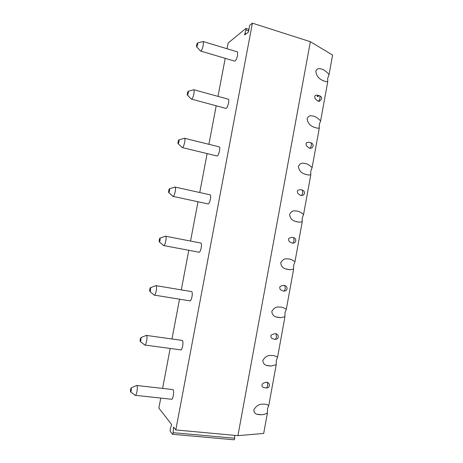 <?xml version="1.0" encoding="UTF-8"?>
<svg xmlns="http://www.w3.org/2000/svg" width="463" height="463" viewBox="0 0 463 463"><rect width="100%" height="100%" fill="white"/><g stroke="black" fill="none" stroke-linecap="round" stroke-linejoin="round"><path stroke-width="0.69" d="M227.026 48.742L228.109 43.036L245.905 28.457L245.946 29.979L244.597 34.962L248.29 32.202L249.707 25.343L252.387 23.15L310.36 41.716L332.602 55.068L329.054 74.537C325.744 70.787 322.734 68.877 320.031 68.808C318.365 68.2 316.952 68.987 315.801 71.163C316.692 78.212 321.403 80.313 326.427 81.737L327.74 81.737L320.616 120.878C317.404 117.561 314.487 115.912 311.854 115.929C309.99 115.328 308.41 116.207 307.119 118.574C307.976 125.38 312.675 127.018 317.525 128.199L319.296 128.124L312.12 167.525C309.035 164.637 306.222 163.236 303.682 163.317C301.592 162.733 299.827 163.723 298.38 166.304C299.191 172.849 303.844 174.053 308.508 175.014L310.795 174.817L303.572 214.473C300.632 211.996 297.946 210.833 295.51 210.978C293.177 210.416 291.198 211.539 289.578 214.357C290.342 220.637 294.914 221.436 299.37 222.188L302.235 221.818L294.96 261.74C292.188 259.65 289.653 258.707 287.344 258.904C284.739 258.377 282.528 259.656 280.723 262.735C281.423 268.737 285.891 269.159 290.116 269.744L293.617 269.13L286.296 309.319C283.709 307.594 281.336 306.847 279.177 307.079C276.272 306.622 273.812 308.074 271.804 311.449C272.435 317.167 276.764 317.248 280.74 317.682L284.942 316.761L277.574 357.216C275.196 355.827 273.002 355.26 271 355.515C267.776 355.138 265.05 356.799 262.822 360.492C263.383 365.92 267.539 365.701 271.26 366.013L276.208 364.705L268.795 405.438C266.63 404.349 264.633 403.939 262.799 404.205C259.245 403.939 256.236 405.825 253.782 409.871C254.262 415.01 258.221 414.535 261.676 414.75C263.25 414.732 265.166 414.142 267.423 412.979L263.69 433.449L237.924 435.654L310.36 41.716M252.387 23.15L175.813 429.948L237.924 435.654M160.759 398.082L158.861 408.088L171.646 424.577L170.251 428.888L170.147 431.18L172.456 434.282C172.768 434.416 172.983 433.877 173.098 432.673L173.561 427.042L175.813 429.948M225.209 58.326L217.992 96.373M216.204 105.784L208.9 144.306M207.135 153.594L199.75 192.527M198.002 201.764L190.548 241.049M188.794 250.286L181.288 289.873M179.522 299.179L171.97 338.991M170.176 348.442L162.594 388.416M172.369 389.522L173.098 389.603C173.7 390.731 173.764 392.757 173.289 395.68C172.635 398.655 171.918 399.824 171.154 399.204L135.613 395.367M181.756 340.357L182.491 340.461C183.053 341.497 183.111 343.361 182.665 346.052C181.953 349.2 181.189 350.456 180.373 349.82L145.168 345.074M191.097 291.505L191.827 291.626C192.342 292.57 192.388 294.283 191.971 296.766C191.207 300.093 190.391 301.436 189.529 300.794L154.636 295.162M200.386 242.953L201.104 243.092C201.573 243.949 201.608 245.523 201.214 247.815C200.398 251.322 199.53 252.763 198.615 252.138L164.029 245.621M209.623 194.703L210.312 194.859C210.734 195.635 210.763 197.082 210.399 199.2C209.519 202.892 208.605 204.438 207.65 203.836L173.341 196.451M218.808 146.754L219.456 146.916C219.844 147.622 219.861 148.953 219.52 150.915C218.582 154.792 217.616 156.453 216.62 155.892L182.59 147.651M227.935 99.105L228.537 99.273C228.884 99.91 228.896 101.137 228.577 102.954C227.576 107.017 226.563 108.799 225.533 108.301L191.763 99.204M237.004 51.752L237.56 51.92L237.571 55.317C236.518 59.565 235.459 61.481 234.394 61.047L200.873 51.115M267.967 382.606L266.595 382.224C261.798 383.19 262.654 384.157 261.948 385.118C262.469 386.073 260.75 387.062 265.912 387.959C266.607 388.191 267.139 387.467 267.521 385.789C267.764 384.128 267.602 382.959 267.041 382.276L266.966 382.212M276.689 334.02L275.826 333.661M275.994 333.782L276.417 337.012C276.041 338.696 275.497 339.483 274.785 339.373C269.726 338.065 271.405 337.214 270.89 336.213C270.519 335.218 271.931 334.361 275.12 333.655M285.335 285.74L283.582 285.37L284.629 285.445M284.884 285.602L285.26 288.571C284.878 290.255 284.323 291.1 283.593 291.117C278.651 289.404 280.289 288.686 279.774 287.645C279.507 286.638 280.775 285.879 283.582 285.37M292.344 243.179C287.517 241.084 289.109 240.5 288.594 239.417C288.403 238.404 289.543 237.727 292.014 237.374L293.71 237.727L294.034 240.453C293.658 242.137 293.091 243.046 292.344 243.179M302.003 195.548C303.323 195.305 304.139 194.553 304.463 193.297C304.625 191.757 303.959 190.698 302.461 190.137L300.418 189.668L302.055 189.969M302.478 190.148L302.756 192.654C302.38 194.338 301.801 195.311 301.031 195.565C296.326 193.094 297.871 192.637 297.35 191.514C297.211 190.513 298.236 189.894 300.418 189.668M309.666 148.27C305.082 145.44 306.575 145.104 306.055 143.941C305.95 142.945 306.865 142.384 308.804 142.251L311.182 142.876L311.42 145.179C311.038 146.864 310.459 147.894 309.666 148.27L310.76 148.264C312.004 147.969 312.78 147.217 313.081 146.007M310.881 142.795L308.804 142.251M318.243 101.281C313.781 98.11 315.228 97.89 314.701 96.686C314.614 95.702 315.436 95.175 317.161 95.118L319.823 95.893L320.026 98.017C319.644 99.701 319.053 100.789 318.243 101.281L319.441 101.304L321.646 99.03M317.161 95.118L319.076 95.679M327.74 81.737L327.659 78.467L329.054 74.537M267.423 412.979L267.492 408.748L268.795 405.438M276.208 364.705L276.261 360.625L277.574 357.216M284.942 316.761L284.971 312.814L286.296 309.319M293.617 269.13L293.623 265.328L294.96 261.74M302.235 221.818L302.212 218.148L303.572 214.473M310.795 174.817L310.754 171.281L312.12 167.525M319.296 128.124L319.233 124.721L320.616 120.878M318.868 95.586L317.855 96.692M317.051 96.46L318.104 95.309M172.664 434.3L233.96 439.786C234.359 439.919 234.596 439.404 234.672 438.235L234.654 435.353M311.182 142.876L310.679 142.708M319.823 95.893L319.302 95.743M136.22 385.667L136.996 385.517C137.453 386.651 137.43 388.706 136.926 391.681C136.261 394.713 135.624 395.917 135.011 395.304M131.278 387.82L130.566 389.331L130.491 391.721C130.722 392.115 130.983 391.657 131.272 390.35L131.278 387.82L136.886 385.378M145.88 335.588L146.673 335.455C147.101 336.485 147.078 338.378 146.603 341.121C145.891 344.327 145.208 345.618 144.554 344.993M140.96 337.556L140.191 339.165L140.115 341.358C140.364 341.758 140.648 341.266 140.955 339.883L140.96 337.556L146.568 335.31M155.487 285.821L156.291 285.706C156.685 286.643 156.656 288.38 156.216 290.909C155.452 294.3 154.723 295.683 154.029 295.064M150.573 287.633C150.301 287.517 150.029 288.09 149.752 289.352L149.676 291.36C149.943 291.754 150.238 291.227 150.568 289.769L150.573 287.633L156.187 285.567M165.048 236.367L165.841 236.275C166.2 237.12 166.171 238.711 165.76 241.049C164.944 244.626 164.168 246.113 163.433 245.512M160.123 238.04C159.833 237.936 159.544 238.549 159.249 239.88L159.174 241.721C159.446 242.108 159.764 241.536 160.117 240.002L160.123 238.04L165.742 236.136M174.551 187.226L175.332 187.145C175.656 187.914 175.622 189.373 175.24 191.532C174.366 195.299 173.544 196.897 172.774 196.329M169.608 188.777C169.302 188.684 168.989 189.344 168.677 190.756L168.601 192.44C168.885 192.811 169.221 192.191 169.597 190.582L169.608 188.777L175.234 187.011M184.008 138.391L184.749 138.327C185.044 139.022 185.015 140.364 184.65 142.361C183.724 146.32 182.856 148.038 182.052 147.518M179.031 139.838C178.706 139.768 178.377 140.48 178.035 141.962L177.96 143.507C178.261 143.86 178.614 143.189 179.013 141.504L179.031 139.838L184.662 138.2M193.401 89.863L194.107 89.816L194.003 93.526C193.019 97.676 192.104 99.522 191.265 99.07M188.383 91.228C188.047 91.188 187.694 91.946 187.336 93.503L187.26 94.927C187.573 95.245 187.937 94.527 188.366 92.762L188.383 91.228L194.026 89.695M202.736 41.641L203.396 41.606L203.286 45.027C202.244 49.367 201.289 51.352 200.415 50.976M197.678 42.943C197.319 42.926 196.954 43.742 196.572 45.374L196.497 46.688C196.821 46.971 197.203 46.196 197.649 44.355L197.678 42.943L203.321 41.491M245.946 29.979L248.903 30.911M244.771 33.44L246.171 33.88M173.098 432.673L234.672 438.235M173.307 427.667L174.1 427.737M249.013 29.377L246.113 28.463M323.064 80.718L326.432 81.731M257.208 414.275L261.676 414.744M266.723 365.411L271.26 366.013M276.226 316.958L280.734 317.682M285.694 268.916L290.098 269.744M295.122 221.273L299.358 222.188M304.504 174.036L308.508 175.014M313.821 127.186L317.531 128.193M266.445 387.965C267.996 387.925 268.974 387.166 269.385 385.691M266.624 382.224L267.041 382.276C268.743 382.762 269.53 383.896 269.391 385.656M275.277 339.35C276.851 339.321 277.841 338.563 278.246 337.081C278.39 335.397 277.638 334.292 275.977 333.765M284.259 291.088C285.74 290.972 286.672 290.226 287.043 288.837C287.193 287.21 286.47 286.128 284.867 285.584M293.172 243.15C294.566 242.971 295.44 242.218 295.782 240.905C295.938 239.33 295.244 238.26 293.692 237.71M292.014 237.374L293.71 237.727M313.086 145.978C313.243 144.468 312.6 143.426 311.165 142.859M321.658 98.989C321.814 97.496 321.195 96.46 319.806 95.882M136.996 385.517L173.098 389.603M130.693 391.877L134.918 395.095M146.673 335.455L182.491 340.461M140.318 341.52L144.462 344.79M156.291 285.706L191.827 291.626M149.873 291.522L153.942 294.862M165.841 236.275L201.104 243.092M159.359 241.883L163.352 245.315M175.332 187.145L210.312 194.859M168.775 192.602L172.693 196.144M184.749 138.327L219.456 146.916M178.122 143.663L181.976 147.344M194.107 89.816L228.537 99.273M187.411 95.077L191.196 98.903M203.396 41.606L237.56 51.92M196.63 46.827L200.352 50.82"/></g></svg>

